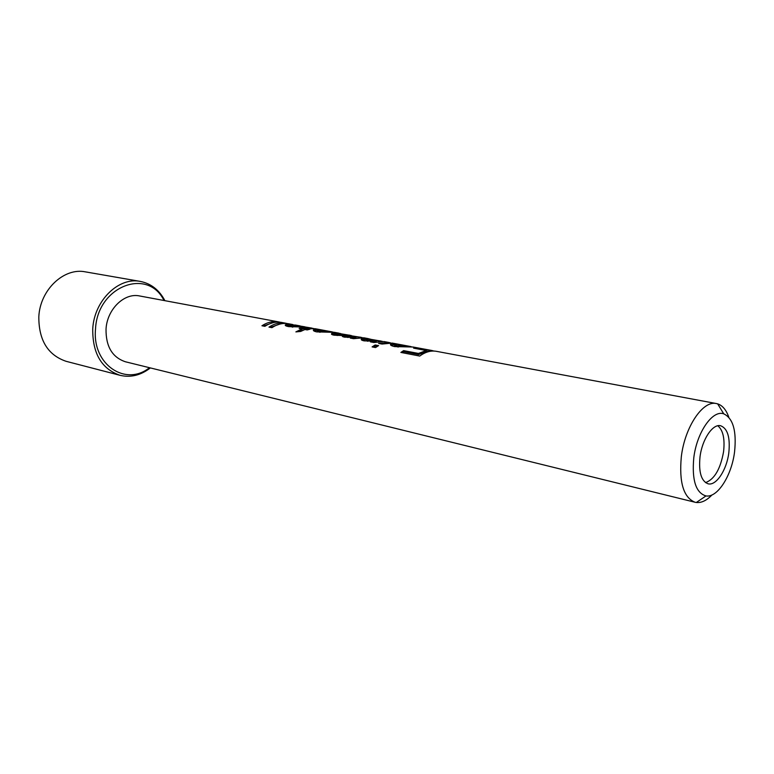 <?xml version="1.0" encoding="UTF-8"?>
<svg xmlns="http://www.w3.org/2000/svg" width="774" height="774" viewBox="0 0 774 774"><rect width="100%" height="100%" fill="white"/><g stroke="black" fill="none" stroke-linecap="round" stroke-linejoin="round"><path stroke-width="1.16" d="M717.827 425.768C723.08 430.18 724.986 438.81 723.574 451.668C720.459 469.044 714.441 479.358 705.53 482.618M728.818 452.79C726.718 470.089 716.134 486.12 708.036 483.789C701.244 481.109 698.574 472.159 700.006 456.941C702.076 439.477 712.699 423.62 720.594 425.729C727.608 428.428 730.346 437.445 728.818 452.79M693.785 457.84C696.794 432.337 712.593 409.639 723.738 413.829C733.123 418.328 736.732 431.031 734.555 451.968C731.643 475.7 717.421 498.05 705.975 495.931C695.845 492.864 691.782 480.17 693.785 457.84M711.974 494.944C706.672 500.517 701.447 503.032 696.319 502.49L695.081 502.258C683.558 497.672 678.972 482.492 681.323 456.699C684.816 426.909 702.995 400.081 716.434 403.564L717.653 403.864C722.558 405.489 726.273 409.939 728.798 417.215M716.434 403.564L436.362 351.319C430.876 350.361 425.342 351.938 419.76 356.059L400.874 352.431L403.622 350.622L418.463 353.447L426.271 350.525L413.597 348.145L416.383 347.913L434.33 351.067M432.337 350.574L413.142 347.033L394.508 346.588C390.764 345.688 389.632 344.778 391.102 343.84L395.485 343.704L412.097 346.936M375.545 347.565L372.101 346.907L375.158 344.972L378.602 345.62L375.545 347.565M410.694 346.529L392.215 343.085L382.037 344.053L378.592 343.404L388.78 342.447L390.483 342.853M388.78 342.447L383.981 341.547L373.794 342.505L370.388 341.856L372.884 341.121L364.196 340.87C361.642 340.357 360.732 339.718 361.477 338.964L365.193 338.344L370.117 339.051M380.576 340.918L367.969 340.192L366.363 339.235L368.801 338.973L382.269 341.315M368.463 338.654L363.77 337.783L353.563 338.683L350.254 338.064L353.05 337.28L344.585 337.164C342.495 336.748 341.789 336.216 342.476 335.558L334.049 335.181C331.814 334.736 331.03 334.184 331.698 333.526L334.494 332.878L340.628 333.536M349.664 335.152L337.658 334.503L336.409 333.739L338.838 333.449L351.28 335.529M360.461 337.164L348.358 336.506L347.11 335.752L349.18 335.442L362.097 337.551M339.031 333.168L334.397 332.336L316.711 331.901C313.663 331.204 312.696 330.44 313.818 329.598L318.685 329.376L333.681 332.269M313.663 328.495L301.986 327.683L299.151 328.428L301.908 328.94L295.871 331.901L300.67 331.446L304.985 329.521L307.152 329.937L309.987 329.182L307.82 328.776L315.212 328.718L332.336 331.92M312.135 328.147L292.437 324.828L290.076 325.215L292.253 325.98L302.044 326.976L288.876 326.647C286.187 326.202 284.996 325.602 285.335 324.857L288.847 324.209L295.175 325.148M292.775 324.538L288.615 323.764C283.032 322.777 277.469 324.074 271.926 327.673L268.975 327.112C274.518 323.522 280.082 322.226 285.664 323.213L287.125 323.542M285.664 323.213L281.543 322.439C275.96 321.452 270.407 322.748 264.863 326.318L261.941 325.757C267.475 322.197 273.038 320.91 278.621 321.897L280.072 322.226M695.081 502.258L125.398 361.768C112.278 357.356 105.825 346.481 106.028 329.134C107.064 309.223 124.353 292.514 139.639 295.968L278.621 321.897M149.469 367.708C125.727 386.923 92.009 364.554 95.521 329.144C97.253 286.206 147.805 267.088 164.001 300.515M150.359 367.921C140.791 375.322 130.69 377.789 120.057 375.322C101.588 368.937 92.483 353.457 92.735 328.892C94.176 300.506 118.722 276.773 140.375 281.426C151.075 283.574 159.26 289.998 164.91 300.68M120.057 375.322L66.109 361.313C47.833 355.053 38.739 340.212 38.816 316.798C40.025 289.776 64.029 267.311 85.459 271.877L140.375 281.426M402.248 352.692L403.805 351.725L418.637 354.56L426.222 351.715L426.271 350.525M403.622 350.622L403.805 351.725M418.463 353.447L418.637 354.56M416.383 347.913L416.306 348.658M426.251 350.98L429.251 351.483M429.057 350.283L428.931 351.483M390.764 345.175L394.624 344.778M394.692 343.598L394.517 344.769M395.485 343.704L395.398 344.217M394.585 345.707L398.329 347.033M394.585 345.784L394.624 344.614L397.343 345.707L407.463 346.249L396.211 344.149L394.624 344.614M397.343 346.868L397.343 345.707M407.395 346.916L407.463 346.249M373.474 347.168L375.332 346.055L377.238 346.423M375.158 344.972L375.332 346.055M380.934 343.849L384.436 343.327M372.739 342.302L372.884 341.121M361.622 340.018L366.189 339.534M362.455 338.596L362.416 339.738M365.193 338.344L365.076 339.496M366.354 339.68L367.486 341.228M367.969 340.192L367.969 341.247M372.894 341.76L376.348 341.75M378.631 340.666L378.534 341.373M352.605 338.509L353.05 337.28M342.659 336.574L342.969 335.306M331.901 334.523L336.284 333.991M334.494 332.878L334.416 334M336.4 334.097L337 335.471M337.658 334.503L337.667 335.481M342.969 335.984L346.926 335.984M347.11 334.852L346.994 335.819M347.11 336.158L347.584 337.454M348.358 336.506L348.368 337.464M353.05 337.986L356.04 337.967M331.717 334.407L331.649 333.555M313.663 330.788L317.282 330.334M317.891 329.269L317.804 329.84M329.018 332.181L329.076 331.611L319.023 329.734L317.292 330.13L317.263 331.243L320.097 332.298M319.565 332.21L319.556 331.108L329.076 331.611M317.292 330.13L319.556 331.108M307.82 328.776L307.829 329.714M298.213 331.659L302.005 330.014L301.908 328.94M301.521 328.873L307.82 328.94M301.986 327.683L301.995 328.776M304.743 328.205L304.753 329.289M290.076 325.215L290.066 326.299L292.795 327.15M292.253 325.98L292.272 327.063M299.315 326.386L299.277 327.121M285.712 325.738L290.076 325.312M286.312 324.461L286.303 325.544M295.155 325.235L304.792 326.802M296.084 325.157L295.194 325.012M270.368 327.373L279.956 324.064M263.334 326.028L272.816 322.748M358.981 336.951L358.894 337.532M288.847 324.209L288.76 325.293M723.738 413.829L717.653 403.864M705.975 495.931L696.319 502.49M391.093 344.991L391.102 343.84M361.506 339.941L361.477 338.964M342.505 336.477L342.476 335.558M313.838 330.682L313.818 329.598M285.364 325.506L285.335 324.857M300.06 325.893L296.074 325.157"/></g></svg>
